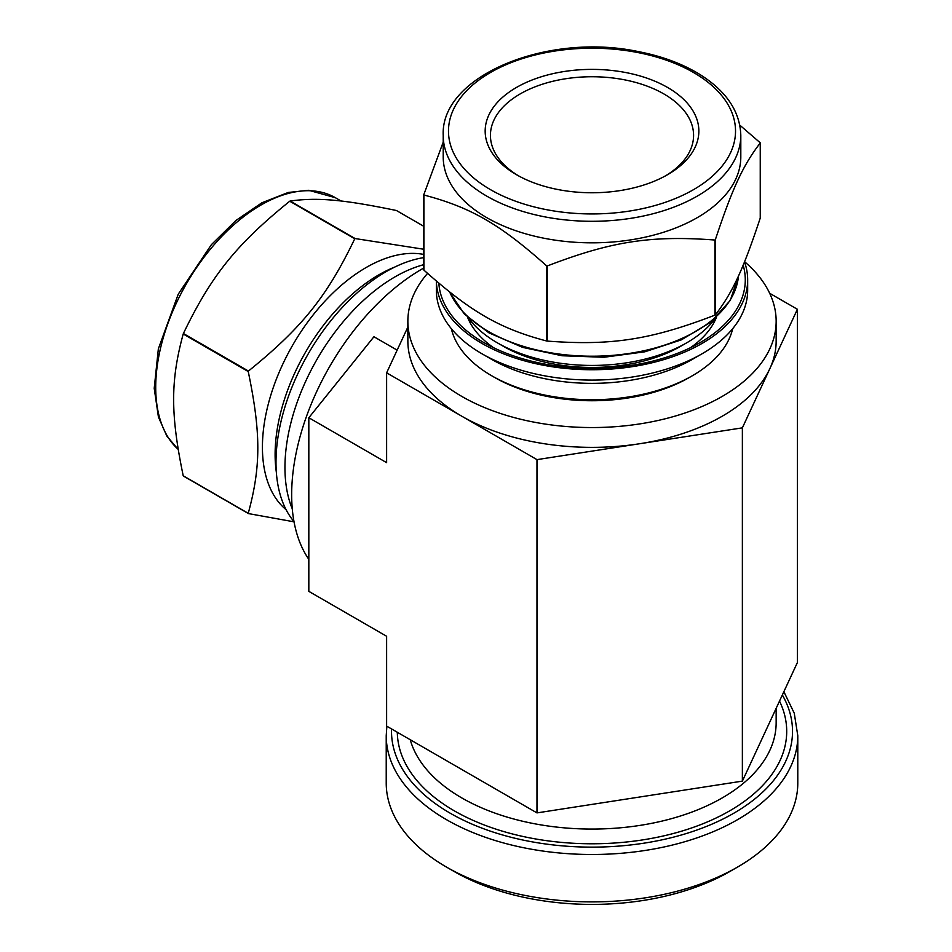 <?xml version="1.0" encoding="UTF-8"?>
<svg xmlns="http://www.w3.org/2000/svg" width="952" height="952" viewBox="0 0 952 952"><rect width="100%" height="100%" fill="white"/><g stroke="black" fill="none" stroke-linecap="round" stroke-linejoin="round"><path stroke-width="1.43" d="M183.212 475.774C170.456 414.239 170.456 380.8 183.212 333.985L248.246 371.542C261.003 433.077 261.003 466.516 248.246 513.318L183.212 475.774A174.097 100.519 120 0 0 183.403 476.036L248.436 513.58L294.037 521.827M423.783 249.245L355.144 238.559L290.098 201.015C317.98 197.278 343.053 199.515 396.437 210.511L423.783 226.302M183.403 333.509C211.273 275.604 236.346 244.402 289.729 201.229L354.763 238.773C326.893 296.691 301.82 327.881 248.436 371.054L183.403 333.509A174.097 100.519 120 0 0 183.212 333.985M423.783 254.434A146.679 84.692 120 0 0 289.241 351.324A146.679 84.692 120 0 0 286.076 509.653M423.783 257.611A155.652 89.869 120 0 0 299.809 369.626A155.652 89.869 120 0 0 293.99 521.577M547.21 265.989C611.291 241.344 650.847 235.227 714.928 240.035L714.928 315.136C650.847 339.781 611.291 345.897 547.21 341.078L547.21 265.989A174.097 100.519 180 0 1 546.698 265.905L546.698 341.006C499.788 328.654 470.823 311.935 423.914 270.118L423.914 195.017C470.823 207.369 499.788 224.089 546.698 265.905M443.215 142.122L423.783 194.72L423.783 269.821A174.097 100.519 180 0 0 423.914 270.118M760.243 142.99L760.243 218.091C743.072 269.821 732.481 292.657 715.309 314.922L715.309 239.821C732.481 188.091 743.072 165.255 760.243 142.99A174.097 100.519 180 0 0 760.112 142.693L739.811 125.14M744.512 261.871A155.652 89.869 180 0 1 747.665 279.876A155.652 89.869 180 0 1 593.084 369.733A155.652 89.869 180 0 1 436.373 281.114M743.155 265.168A153.284 88.5 180 0 1 700.398 342.446A153.284 88.5 180 0 1 483.628 342.446A153.284 88.5 180 0 1 438.836 283.22M716.499 317.171A127.687 73.721 180 0 1 690.521 347.67M493.505 347.67A127.687 73.721 180 0 1 467.527 317.171M747.665 279.876L747.665 290.217A155.652 89.869 180 0 1 702.076 353.763A155.652 89.869 180 0 1 481.95 353.763A155.652 89.869 180 0 1 436.361 290.217L436.361 281.102M702.076 353.763L692.378 359.356A141.931 81.943 180 0 1 491.648 359.356L481.95 353.763M732.683 328.678A141.931 81.943 180 0 1 692.378 375.731A141.931 81.943 180 0 1 491.648 375.731A141.931 81.943 180 0 1 451.331 328.678M692.378 375.731L689.391 377.456A137.719 79.504 180 0 1 494.635 377.456L491.648 375.731M715.559 318.039A134.018 77.374 180 0 1 686.785 342.768L680.811 346.219A125.581 72.507 180 0 1 503.215 346.219L497.242 342.768A134.018 77.374 180 0 1 468.467 318.039M686.785 342.768A134.018 77.374 180 0 1 497.242 342.768M516.46 87.453A106.85 61.69 180 0 1 667.566 87.453A106.85 61.69 180 0 1 667.566 174.692A106.85 61.69 180 0 1 516.46 174.692A106.85 61.69 180 0 1 516.46 87.453M518.376 175.775A101.566 58.643 180 0 1 490.435 135.386A101.566 58.643 180 0 1 520.185 93.927A101.566 58.643 180 0 1 630.878 81.206A101.566 58.643 180 0 1 693.58 135.386A101.566 58.643 180 0 1 665.65 175.775M740.811 135.386L740.811 156.925A148.798 85.906 180 0 1 592.013 242.831A148.798 85.906 180 0 1 443.215 156.925L443.215 135.386A148.798 85.906 180 0 0 486.793 196.136A148.798 85.906 180 0 0 648.955 214.759A148.798 85.906 180 0 0 740.811 135.386C740.061 111.455 726.364 91.106 699.708 74.363C682.382 63.736 661.854 56.132 638.137 51.551C547.519 32.261 440.371 75.803 443.215 135.386M423.783 264.668A155.652 89.869 120 0 0 313.303 365.996A155.652 89.869 120 0 0 292.276 508.868M423.783 268.024A184.141 106.315 120 0 0 309.733 407.801A184.141 106.315 120 0 0 308.829 559.336M744.583 261.705A184.141 106.315 180 0 1 776.154 321.229L776.154 341.054A184.141 106.315 180 0 1 769.882 368.567L797.395 309.281L797.395 662.544L742.37 781.128L536.976 812.901L386.619 726.09L386.619 636.269L308.829 591.359L308.829 417.738L373.934 336.746L397.151 350.146M797.788 735.682L797.788 783.068A205.775 118.81 180 0 1 737.526 867.082A205.775 118.81 180 0 1 446.5 867.082A205.775 118.81 180 0 1 386.226 783.068L386.226 735.682A205.775 118.81 180 0 0 446.5 819.684A205.775 118.81 180 0 0 670.755 845.447A205.775 118.81 180 0 0 797.788 735.682L794.265 713.226L783.877 691.699M737.526 867.082L730.065 871.389A195.231 112.717 180 0 1 453.961 871.389L446.5 867.082M776.154 321.229A184.141 106.315 180 0 1 639.673 423.926A184.141 106.315 180 0 1 407.861 321.229A184.141 106.315 180 0 1 427.555 273.402M797.395 309.281L769.668 293.275M407.861 327.06L386.619 372.827L461.803 416.226A184.141 106.315 180 0 1 407.861 341.054L407.861 321.229M639.673 443.739A184.141 106.315 180 0 1 461.803 416.226L536.976 459.626L742.37 427.853L769.882 368.567A184.141 106.315 180 0 1 639.673 443.739M386.619 372.827L386.619 462.648L308.829 417.738M742.37 781.128L742.37 427.853M536.976 812.901L536.976 459.626M490.53 189.674A143.514 82.86 180 0 1 554.861 51.039A143.514 82.86 180 0 1 730.636 152.522A143.514 82.86 180 0 1 490.53 189.674M449.451 291.883L464.386 314.089L488.947 332.855L522.696 347.397L562.096 355.75L603.949 357.262L644.825 351.812L681.382 339.84L710.656 322.252L730.291 300.368L738.514 275.83A146.679 84.692 180 0 1 644.659 350.574A146.679 84.692 180 0 1 488.293 331.403A146.679 84.692 180 0 1 449.725 292.097M178.155 449.415L166.814 436.016L158.425 417.012L154.212 388.297L158.353 348.848L178.25 294.18L211.38 244.676L235.894 220.507L261.931 202.764L288.254 192.471L308.734 190.293L335.33 197.683A148.798 85.906 120 0 0 191.15 275.913A148.798 85.906 120 0 0 178.131 449.308M394.782 267.06A146.679 84.692 120 0 0 276.342 472.192M779.509 701.088A194.696 112.407 180 0 1 690.283 828.407A194.696 112.407 180 0 1 454.342 810.854A194.696 112.407 180 0 1 397.317 732.266M776.154 708.324L776.154 722.758A184.141 106.315 180 0 1 639.673 825.443A184.141 106.315 180 0 1 461.803 797.931A184.141 106.315 180 0 1 410.229 739.716M782.354 694.984A200.503 115.763 180 0 1 697.257 829.906A200.503 115.763 180 0 1 450.237 813.222A200.503 115.763 180 0 1 391.558 728.946M335.33 197.683L341.161 201.05M386.857 726.233L386.226 735.682"/></g></svg>
